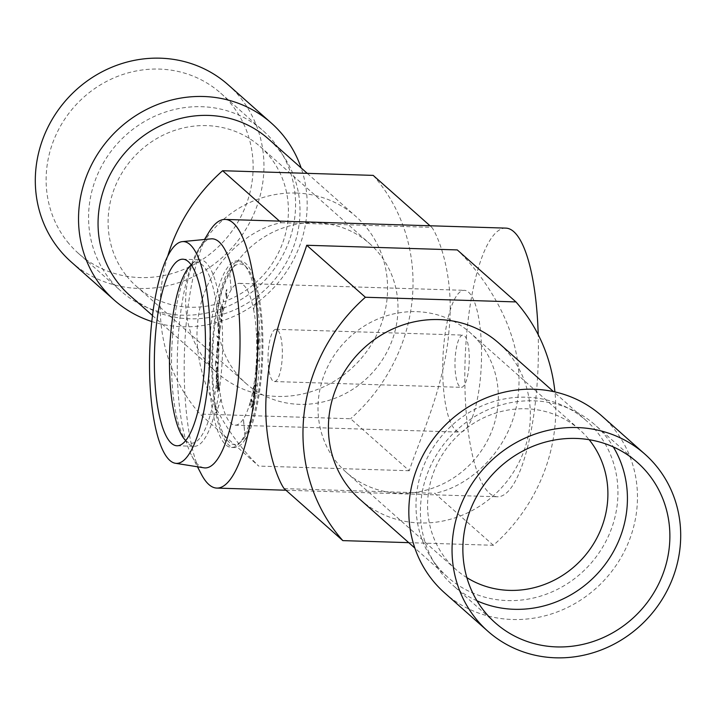 <?xml version="1.0" encoding="UTF-8"?>
<svg xmlns="http://www.w3.org/2000/svg" width="716" height="716" viewBox="0 0 716 716"><rect width="100%" height="100%" fill="white"/><g stroke="black" fill="none" stroke-linecap="round" stroke-linejoin="round"><path stroke-width="0.54" stroke-dasharray="3.58 2.69" d="M279.482 221.11L281.29 222.721C246.984 228.995 202.172 267.14 197.598 323.328C191.727 379.677 227.76 436.187 258.718 466.08L200.05 414.081A175.456 164.662 -48.4 0 1 167.723 256.14M281.29 222.721L431.846 227.384C437.557 234.893 455.054 274.971 448.941 331.114C444.609 387.508 418.341 442.085 409.275 470.734L350.607 418.744L200.05 414.081M409.275 470.734L258.718 466.08M373.179 175.384A175.456 164.662 -48.4 0 1 350.607 418.744M431.846 227.384L430.039 225.773M408.755 542.656L493.378 545.279A175.456 164.662 131.6 0 0 554.918 391.921M493.378 545.279L434.71 493.279C469.016 487.005 513.828 448.86 518.402 392.672C524.273 336.323 488.24 279.813 457.282 249.92M284.154 488.616L434.71 493.279M505.782 228.118A134.393 36.57 -88.2 0 0 466.895 331.669A134.393 36.57 -88.2 0 0 497.468 496.77A134.393 36.57 -88.2 0 0 536.347 393.227A134.393 36.57 -88.2 0 0 538.208 334.694M296.048 193.034A104.527 98.101 131.6 0 0 194.627 258.682A104.527 98.101 131.6 0 0 217.279 372.955A104.527 98.101 131.6 0 0 354.178 365.912A104.527 98.101 131.6 0 0 366.869 228.019A104.527 98.101 131.6 0 0 355.942 216.509A104.527 98.101 131.6 0 0 296.048 193.034M360.059 499.491A104.527 98.101 131.6 0 0 419.952 522.966A104.527 98.101 131.6 0 0 521.373 457.318A104.527 98.101 131.6 0 0 498.721 343.045M236.173 373.108A93.331 87.585 -48.4 0 1 247.512 249.991A93.331 87.585 -48.4 0 1 369.742 243.7A93.331 87.585 -48.4 0 1 379.498 253.974A93.331 87.585 -48.4 0 1 368.167 377.09A93.331 87.585 -48.4 0 1 245.937 383.382A93.331 87.585 -48.4 0 1 236.173 373.108M479.827 342.892A93.331 87.585 131.6 0 0 470.063 332.618A93.331 87.585 131.6 0 0 347.833 338.91A93.331 87.585 131.6 0 0 336.502 462.026A93.331 87.585 131.6 0 0 346.258 472.3A93.331 87.585 131.6 0 0 468.488 466.009A93.331 87.585 131.6 0 0 479.827 342.892M204.006 467.825A114.605 31.182 91.8 0 1 191.87 456.083A114.605 31.182 91.8 0 1 179.018 327.131A114.605 31.182 91.8 0 1 198.251 249.83A114.605 31.182 91.8 0 1 211.095 238.858M201.33 474.189A134.393 36.57 91.8 0 1 186.258 322.979A134.393 36.57 91.8 0 1 208.821 232.342M466.877 577.66A93.331 87.585 -48.4 0 1 455.841 569.426A93.331 87.585 -48.4 0 1 446.086 559.142A93.331 87.585 -48.4 0 1 457.417 436.026A93.331 87.585 -48.4 0 1 579.647 429.734A93.331 87.585 -48.4 0 1 589.152 439.696M476.972 600.796A107.14 100.553 -48.4 0 1 452.861 585.24A107.14 100.553 -48.4 0 1 441.656 573.435A107.14 100.553 -48.4 0 1 454.669 432.097A107.14 100.553 -48.4 0 1 594.987 424.874A107.14 100.553 -48.4 0 1 606.192 436.679A107.14 100.553 -48.4 0 1 613.326 446.945M601.646 415.808A118.337 111.061 -48.4 0 1 614.015 428.848A118.337 111.061 -48.4 0 1 599.641 584.954A118.337 111.061 -48.4 0 1 444.663 592.929M436.706 565.604A104.527 98.101 -48.4 0 1 449.406 427.712A104.527 98.101 -48.4 0 1 586.297 420.668A104.527 98.101 -48.4 0 1 597.225 432.178A104.527 98.101 -48.4 0 1 584.533 570.07A104.527 98.101 -48.4 0 1 447.634 577.114A104.527 98.101 -48.4 0 1 436.706 565.604M71.135 261.886A118.337 111.061 131.6 0 0 226.122 253.911A118.337 111.061 131.6 0 0 240.495 97.797A118.337 111.061 131.6 0 0 228.118 84.757M67.358 241.704A107.14 100.553 131.6 0 0 78.563 253.509A107.14 100.553 131.6 0 0 218.881 246.286A107.14 100.553 131.6 0 0 231.895 104.948A107.14 100.553 131.6 0 0 220.689 93.143A107.14 100.553 131.6 0 0 80.371 100.365A107.14 100.553 131.6 0 0 67.358 241.704M126.598 275.982A93.331 87.585 131.6 0 0 136.353 286.266A93.331 87.585 131.6 0 0 258.583 279.974A93.331 87.585 131.6 0 0 269.914 156.858A93.331 87.585 131.6 0 0 260.159 146.574A93.331 87.585 131.6 0 0 137.928 152.866A93.331 87.585 131.6 0 0 126.598 275.982M109.808 279.321A107.14 100.553 131.6 0 0 121.013 291.126A107.14 100.553 131.6 0 0 261.331 283.903A107.14 100.553 131.6 0 0 274.344 142.565A107.14 100.553 131.6 0 0 263.139 130.76A107.14 100.553 131.6 0 0 122.821 137.982A107.14 100.553 131.6 0 0 109.808 279.321M151.801 321.529A118.337 111.061 131.6 0 0 271.999 289.568A118.337 111.061 131.6 0 0 301.15 167.938M129.703 295.332A104.527 98.101 131.6 0 0 266.594 288.288A104.527 98.101 131.6 0 0 279.294 150.396A104.527 98.101 131.6 0 0 268.366 138.886M172.672 334.837A93.331 25.391 91.8 0 1 172.959 331.642A93.331 25.391 91.8 0 1 192.667 263.318A93.331 25.391 91.8 0 1 199.961 259.738A93.331 25.391 91.8 0 1 221.468 371.201A93.331 25.391 91.8 0 1 194.188 446.301A93.331 25.391 91.8 0 1 187.127 442.273A93.331 25.391 91.8 0 1 172.672 334.837M185.757 440.564A90.341 24.586 -88.2 0 0 217.816 370.53A90.341 24.586 -88.2 0 0 191.19 264.938M231.205 289.622L229.29 269.207L231.205 289.622A70.929 19.296 91.8 0 1 239.484 283.366A70.929 19.296 91.8 0 1 253.527 309.401L258.646 295.234L253.598 309.401A70.929 19.296 -88.2 0 1 254.923 377.592L256.543 385.996L254.842 378.245A70.929 19.296 -88.2 0 1 251.003 399.206L252.121 400.289L252.506 404.45L252.202 406.464L251.065 407.646L251.101 406.661L251.325 407.896L252.435 404.45L252.05 400.28L250.931 399.197A70.929 19.296 91.8 0 1 250.117 402.267L250.215 405.426L250.528 401.354L251.298 400.029L250.287 405.426L250.117 402.267M251.173 406.661L252.05 405.659L251.907 400.924L250.815 400.441L251.835 400.924L251.978 405.659L251.173 406.661M258.727 295.234A93.331 25.391 91.8 0 1 245.355 439.32L243.44 418.905A70.929 19.296 -88.2 0 0 250.188 402.267M251.003 399.206L251.719 399.286L251.003 399.206M254.198 392.162L253.992 397.532L253.079 396.1L253.267 390.766L254.198 392.162M253.178 402.956L253.634 400.96L253.178 402.956L253.562 400.96L253.034 401.273L253.178 402.956M253.187 400.969L253.634 400.96L253.187 400.969M254.941 387.016L254.645 384.895C253.249 386.837 253.222 388.296 254.547 389.28L254.619 389.28C253.294 388.305 253.321 386.846 254.717 384.904L255.308 386.649L255.129 391.58L254.619 389.28L254.117 390.014L254.547 389.28L255.057 391.571L255.012 387.016M256.292 361.786L257.008 364.489L256.543 359.155L258.834 360.059L258.78 361.052L257.787 360.667L257.151 364.516L257.715 360.667L258.709 361.052L258.762 360.059L256.471 359.155L256.364 361.786M258.324 346.723L259.183 349.676L258.288 347.824L257.483 351.565L257.653 345.953L258.324 346.723L257.581 345.953L257.411 351.565L258.216 347.824L259.111 349.676L258.252 346.714M256.784 342.346L256.74 339.867L259.094 338.435L258.574 343.877L259.022 338.435L256.668 339.858L257.268 344.817L257.957 342.892L258.574 343.877L258.029 342.901L257.465 344.754L256.713 342.346M257.5 335.374L257.447 333.969L256.534 334.828L256.489 333.71L258.807 331.535L258.315 337.272L258.736 331.535L256.418 333.71L256.462 334.82L257.375 333.969L258.315 337.272L257.429 335.374M258.082 352.612L257.805 357.902L258.082 352.612M255.737 370.611L256.543 365.769L256.847 370.011L257.178 366.511L257.447 369.17L256.767 370.96L255.737 370.611L256.901 371.013L257.375 369.161L257.107 366.502L256.802 369.993L256.453 365.733L255.737 370.611M256.167 374.316L255.549 372.544L256.972 374.137L256.605 377.726L256.095 374.316L256.534 377.726L256.901 374.128L255.478 372.535L256.095 374.316M258.011 352.612L257.733 357.902L258.011 352.612M254.126 392.162L253.195 390.766L253.008 396.091L253.92 397.532L254.126 392.162M217.011 354.026L216.563 359.101L216.921 354.017M223.159 299.574L223.58 301.722L223.088 299.574M245.355 439.32L245.284 439.32A93.331 25.391 91.8 0 1 234.4 447.545A93.331 25.391 91.8 0 1 215.919 413.293L216.608 411.405A90.341 24.586 91.8 0 1 229.541 271.937A90.341 24.586 91.8 0 1 246.913 267.865A90.341 24.586 91.8 0 1 257.966 297.122A90.341 24.586 91.8 0 1 260.901 371.864A90.341 24.586 91.8 0 1 245.024 436.59L243.368 418.905A70.929 19.296 91.8 0 1 235.09 425.161A70.929 19.296 91.8 0 1 221.047 399.125L221.119 399.125A70.929 19.296 -88.2 0 1 218.103 352.666L216.59 352.344L217.53 347.672L218.138 351.708L217.378 347.663L216.518 352.335L218.031 352.666A70.929 19.296 91.8 0 1 218.067 351.708M231.277 289.622A70.929 19.296 -88.2 0 0 220.125 328.402L218.568 320.849L220.036 329.011A70.929 19.296 -88.2 0 0 219.937 329.772L219.087 332.985L218.765 328.08L218.21 330.541L218.389 332.958L218.917 333.817L219.284 333.513L219.382 334.506A70.929 19.296 -88.2 0 0 219.024 338.024A70.929 19.296 -88.2 0 0 218.138 351.708M221.119 399.125L215.99 413.293A93.331 25.391 91.8 0 1 213.243 332.895A93.331 25.391 91.8 0 1 229.362 269.216M218.935 338.552L217.539 337.317L217.628 336.386L219.015 337.621L218.935 338.552L218.944 337.612L217.557 336.386L217.467 337.317L218.863 338.552M217.145 336.968L216.832 335.741L217.073 336.968M225.97 292.54L226.354 294.688L227.053 292.889L227.178 293.623L226.48 295.413L226.748 299.02L225.585 292.477L226.766 289.443L226.9 290.168L225.898 292.54L226.695 289.443L225.513 292.477L226.677 299.02L226.408 295.413L227.106 293.614L226.981 292.889L226.283 294.679L225.898 292.54M222.255 309.446L221.441 306.77L222.166 303.781L221.745 306.734L222.067 308.381L222.783 306.135L222.783 311.8L222.766 307.137L222.184 309.446L222.694 307.137L222.712 311.8L222.712 306.135L221.996 308.381L221.674 306.734L222.264 304.318L221.369 306.77L222.184 309.446M220.984 310.082L220.081 313.08L220.976 308.757L222.005 316.606L220.904 308.757L220.009 313.071L220.913 310.082M219.714 319.909L219.463 316.338L221.325 320.222L221.181 321.063L219.687 317.949L219.642 319.9L219.615 317.949L221.11 321.063L221.253 320.213L219.391 316.338L219.642 319.9M218.461 343.931L218.174 341.604L217.297 344.593L217.53 341.407L217.216 345.586L218.112 342.606L217.888 345.103L218.308 343.868L218.183 342.606L217.288 345.586L217.601 341.407L217.369 344.593L218.255 341.613L218.532 343.931L217.825 346.061L218.532 343.931M215.883 361.705L215.659 365.93L215.641 360.801L217.888 362.824L217.888 363.88L215.811 361.705L217.816 363.88L217.816 362.824L215.57 360.801L215.588 365.93L215.811 361.705M216.751 370.888L217.404 371.711L217.395 366.556L216.697 368.48L216.295 367.612L216.16 372.266L216.823 370.888L216.232 372.275L216.366 367.612L216.769 368.489L217.467 366.556L217.404 371.711L216.823 370.888M218.971 384.546L217.476 387.15L219.096 385.664L217.78 389.987L219.284 387.463L219.382 388.323L217.27 391.974L218.425 387.284L216.921 388.672L216.778 387.338L218.881 383.687L218.971 384.546L218.81 383.687L216.706 387.338L216.85 388.672L218.344 387.195L217.199 391.974L219.311 388.323L219.212 387.463L217.709 389.987L219.024 385.655L217.404 387.15L218.899 384.546M218.496 378.639L217.002 382.604L218.702 381.234L218.774 382.129L216.653 386.184L217.924 382.774L216.474 383.937L216.393 382.953L217.727 380.259L216.295 381.7L216.223 380.715L218.496 378.639L216.151 380.715L216.223 381.7L217.655 380.259L216.321 382.953L216.402 383.937L217.852 382.765L216.581 386.175L218.702 382.129L218.631 381.234L216.93 382.604L218.425 378.639M217.351 375.372L217.422 376.714L218.291 375.793L218.344 376.858L216.134 379.203L216.483 373.636L216.062 379.194L218.273 376.849L218.219 375.793L217.351 376.705L216.483 373.636L217.279 375.372M219.472 333.683L219.821 330.676A70.929 19.296 -88.2 0 0 219.472 333.683L219.749 330.676A70.929 19.296 91.8 0 1 219.866 329.763L218.989 332.967L218.693 328.08L218.138 330.541L219.311 334.506A70.929 19.296 91.8 0 1 219.4 333.683M229.29 269.207A93.331 25.391 91.8 0 1 240.173 260.982A93.331 25.391 91.8 0 1 258.646 295.234M221.047 399.125L216.608 411.405A90.341 24.586 91.8 0 0 241.552 441.092A90.341 24.586 91.8 0 0 245.024 436.59L245.284 439.32M220.125 328.402L218.496 320.849L219.964 329.011A70.929 19.296 91.8 0 1 220.054 328.402M253.106 402.956L253.554 402.661L253.106 402.956M254.842 378.245L256.462 385.996L254.851 377.592A70.929 19.296 91.8 0 1 254.771 378.236M210.012 335.992A93.331 25.391 -88.2 0 0 231.528 447.455A93.331 25.391 -88.2 0 0 238.822 443.875A93.331 25.391 -88.2 0 0 258.807 372.356A93.331 25.391 -88.2 0 0 244.362 264.92A93.331 25.391 -88.2 0 0 237.3 260.892A93.331 25.391 -88.2 0 0 210.298 332.797A93.331 25.391 -88.2 0 0 210.012 335.992M468.882 367.21A26.134 7.106 91.8 0 1 461.319 387.338A26.134 7.106 91.8 0 1 455.376 355.234A26.134 7.106 91.8 0 1 462.93 335.106A26.134 7.106 91.8 0 1 468.882 367.21M268.446 349.453A26.134 7.106 91.8 0 1 276.009 329.315A26.134 7.106 91.8 0 1 281.952 361.419A26.134 7.106 91.8 0 1 274.389 381.556A26.134 7.106 91.8 0 1 268.446 349.453M480.454 377.466A70.929 19.296 91.8 0 1 459.932 432.115A70.929 19.296 91.8 0 1 443.795 344.978A70.929 19.296 91.8 0 1 464.317 290.329A70.929 19.296 91.8 0 1 480.454 377.466M258.646 333.996L258.592 332.886L257.697 333.728L258.27 336.162L258.646 333.996L258.011 336.26L257.626 333.728L258.521 332.886L258.574 333.996M257.787 340.333L257.312 343.599L257.858 340.342L257.017 340.852L257.509 343.564L256.946 340.843L257.858 340.342M258.879 341.228L258.852 339.733L258.127 340.181L258.557 342.731L258.879 341.228L258.378 342.758L258.055 340.181L258.78 339.733L258.807 341.228M257.16 360.443L257.635 362.108L256.999 363.388L256.543 361.678L257.232 360.452L256.614 361.687L257.107 363.415L257.706 362.108L257.16 360.443M256.632 368.248L256.48 366.878L256.212 367.612L256.534 369.787L256.561 368.239M256.48 366.878L256.14 367.612L256.373 366.861M253.195 401.184L253.249 402.616L253.195 401.184M216.268 376.813L216.321 377.878L217.172 376.974L216.608 374.701L216.196 376.813L216.733 374.584L217.1 376.974L216.25 377.878L216.196 376.813M217.288 351.538L216.832 350.043L217.413 348.719L217.879 350.267L217.288 351.538L217.95 350.276L217.36 348.71L217.288 351.538M218.416 330.792L218.577 332.045L218.416 330.792M218.577 332.045L218.944 331.463L218.577 332.045M223.571 300.12L223.338 301.597L223.499 300.12M216.509 358.107L216.993 354.966L216.509 358.107M217.064 354.966L216.751 358.134L217.064 354.966M217.297 370.754L217.324 367.541L217.297 370.754M216.205 368.588L216.187 371.371L216.277 368.588M254.01 393.218L254.001 396.575L253.115 395.107L253.178 391.786L254.01 393.218M254.082 393.218L253.249 391.786L253.187 395.107L254.073 396.583L254.082 393.218M254.01 388.716L254.234 385.539L253.938 388.716M255.003 390.372L255.209 387.607L254.932 390.372M258.055 353.668L257.518 356.881L258.055 353.668M257.59 356.881L257.85 353.597L257.59 356.881M257.885 349.927L257.116 347.636L257.635 347.018L257.187 347.636L257.957 349.936L257.116 347.636L257.885 349.927L257.438 350.482L257.957 349.936M191.87 456.083L197.464 466.787M198.251 249.83L204.499 239.493M285.961 490.227L497.468 496.77M579.647 429.734L470.063 332.618M455.841 569.426L346.258 472.3M637.437 462.491L594.987 424.874M495.311 622.857L452.861 585.24M586.297 420.668L553.513 391.607M447.634 577.114L414.85 548.062M136.353 286.266L245.937 383.382M260.159 146.574L369.742 243.7M78.563 253.509L121.013 291.126M220.689 93.143L263.139 130.76M152.49 315.532L217.279 372.955M307.245 173.344L355.942 216.509M177.022 445.773L194.188 446.301M182.795 259.201L199.961 259.738M185.704 440.635L187.127 442.273M191.145 264.866L192.667 263.318M246.913 267.865L244.362 264.92M241.552 441.092L238.822 443.875M274.389 381.556L461.319 387.338M276.009 329.315L462.93 335.106M235.09 425.161L459.932 432.115M239.484 283.366L464.317 290.329M231.528 447.455L234.4 447.545M237.3 260.892L240.173 260.982"/><path stroke-width="1.07" d="M167.723 256.14A175.456 164.662 -48.4 0 1 222.622 170.721L373.179 175.384L430.039 225.773M279.482 221.11L222.622 170.721M365.393 297.256A175.456 164.662 131.6 0 0 342.821 540.616L284.154 488.616C278.443 481.107 260.946 441.029 267.059 384.886C271.391 328.492 297.659 273.915 306.725 245.266L365.393 297.256L515.95 301.919L457.282 249.92L306.725 245.266M554.918 391.921A175.456 164.662 131.6 0 0 515.95 301.919M342.821 540.616L408.755 542.656M538.208 334.694A134.393 36.57 -88.2 0 0 505.782 228.118L225.146 219.427A134.393 36.57 91.8 0 1 255.719 384.537A134.393 36.57 91.8 0 1 216.832 488.088A134.393 36.57 91.8 0 1 201.33 474.189L197.464 466.787M553.513 391.607L498.721 343.045A104.527 98.101 131.6 0 0 361.822 350.088A104.527 98.101 131.6 0 0 349.131 487.981A104.527 98.101 131.6 0 0 360.059 499.491L414.85 548.062M208.58 377.896A110.935 30.188 91.8 0 1 175.429 463.279A110.935 30.188 91.8 0 1 151.237 327.078A110.935 30.188 91.8 0 1 182.294 241.632A110.935 30.188 91.8 0 1 208.58 377.896M204.024 373.859A93.331 25.391 91.8 0 1 177.022 445.773A93.331 25.391 91.8 0 1 155.793 331.114A93.331 25.391 91.8 0 1 182.795 259.201A93.331 25.391 91.8 0 1 204.024 373.859M182.294 241.632L211.095 238.858A114.605 31.182 91.8 0 1 238.249 379.623A114.605 31.182 91.8 0 1 204.006 467.825L175.429 463.279M204.499 239.493L208.821 232.342A134.393 36.57 91.8 0 1 225.146 219.427M657.243 467.154A118.337 111.061 -48.4 0 1 642.87 623.26A118.337 111.061 -48.4 0 1 487.882 631.243A118.337 111.061 -48.4 0 1 475.505 618.203A118.337 111.061 -48.4 0 1 489.878 462.088A118.337 111.061 -48.4 0 1 644.865 454.114A118.337 111.061 -48.4 0 1 657.243 467.154M648.642 474.296A107.14 100.553 -48.4 0 1 635.629 615.635A107.14 100.553 -48.4 0 1 495.311 622.857A107.14 100.553 -48.4 0 1 484.106 611.052A107.14 100.553 -48.4 0 1 497.119 469.714A107.14 100.553 -48.4 0 1 637.437 462.491A107.14 100.553 -48.4 0 1 648.642 474.296M589.152 439.696A93.331 87.585 -48.4 0 1 589.402 440.018A93.331 87.585 -48.4 0 1 583.146 557.836A93.331 87.585 -48.4 0 1 466.877 577.66M613.326 446.945A107.14 100.553 -48.4 0 1 599.176 571.753A107.14 100.553 -48.4 0 1 476.972 600.796M487.882 631.243L444.663 592.929A118.337 111.061 -48.4 0 1 432.285 579.897A118.337 111.061 -48.4 0 1 446.659 423.783A118.337 111.061 -48.4 0 1 601.646 415.808L644.865 454.114M301.15 167.938A118.337 111.061 131.6 0 0 283.715 136.103A118.337 111.061 131.6 0 0 271.337 123.071L228.118 84.757A118.337 111.061 131.6 0 0 73.13 92.74A118.337 111.061 131.6 0 0 58.757 248.846A118.337 111.061 131.6 0 0 71.135 261.886L114.354 300.192A118.337 111.061 131.6 0 0 151.801 321.529M271.337 123.071A118.337 111.061 131.6 0 0 116.359 131.046A118.337 111.061 131.6 0 0 101.985 287.152A118.337 111.061 131.6 0 0 114.354 300.192M307.245 173.344L268.366 138.886A104.527 98.101 131.6 0 0 131.467 145.93A104.527 98.101 131.6 0 0 118.775 283.822A104.527 98.101 131.6 0 0 129.703 295.332L152.49 315.532M191.19 264.938A90.341 24.586 -88.2 0 0 189.937 266.101A90.341 24.586 -88.2 0 0 170.587 335.33A90.341 24.586 -88.2 0 0 184.567 439.329A90.341 24.586 -88.2 0 0 185.757 440.564M216.832 488.088L285.961 490.227M184.567 439.329L185.704 440.635M189.937 266.101L191.145 264.866"/></g></svg>
